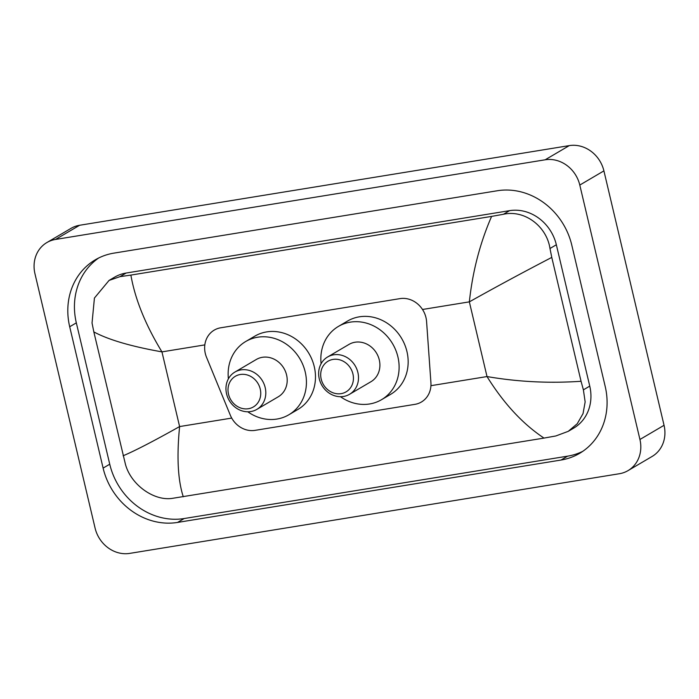 <?xml version="1.0" encoding="UTF-8"?>
<svg xmlns="http://www.w3.org/2000/svg" width="699" height="699" viewBox="0 0 699 699"><rect width="100%" height="100%" fill="white"/><g stroke="black" fill="none" stroke-linecap="round" stroke-linejoin="round"><path stroke-width="1.05" d="M426.573 321.496A23.189 20.682 -120.5 0 0 425.971 317.573A23.189 20.682 -120.5 0 0 400.011 298.622L220.718 327.787A23.189 20.682 -120.5 0 0 214.235 330.12A23.189 20.682 -120.5 0 0 206.528 357.294L230.329 415.223A23.189 20.682 -120.5 0 0 255.065 430.357L414.9 404.354A23.189 20.682 -120.5 0 0 421.383 402.021A23.189 20.682 -120.5 0 0 430.916 382.598L426.573 321.496M46.859 242.562L70.975 228.381A30.922 27.576 59.5 0 1 79.616 225.27L569.283 145.61A30.922 27.576 59.5 0 1 603.91 170.879L664.05 425.298A30.922 27.576 59.5 0 1 652.141 456.438L628.025 470.619A30.922 27.576 59.5 0 1 619.384 473.73L129.717 553.39A30.922 27.576 59.5 0 1 95.09 528.121L34.95 273.702A30.922 27.576 59.5 0 1 46.859 242.562A30.922 27.576 59.5 0 1 55.501 239.451L545.168 159.791A30.922 27.576 59.5 0 1 579.794 185.06L639.934 439.479A30.922 27.576 59.5 0 1 628.025 470.619M605.194 386.425L571.773 245.078A66.475 59.284 -120.5 0 0 497.339 190.748L113.885 253.134A66.475 59.284 -120.5 0 0 95.309 259.81A66.475 59.284 -120.5 0 0 69.699 326.756L103.111 468.103A66.475 59.284 -120.5 0 0 177.546 522.433L561 460.047A66.475 59.284 -120.5 0 0 579.576 453.371A66.475 59.284 -120.5 0 0 605.194 386.425M98.699 257.983A66.475 59.284 -120.5 0 0 76.331 322.859L109.743 464.206A66.475 59.284 -120.5 0 0 184.178 518.536L567.632 456.15A66.475 59.284 -120.5 0 0 582.826 451.301M568.252 431.335L555.854 435.958L544.005 438.09C522.765 423.996 503.761 403.48 487.011 376.56C517.95 381.881 549.292 383.454 581.052 381.278L583.394 389.85L585.15 401.942L583.036 413.616L577.243 423.734L568.252 431.335L573.669 428.146A41.739 37.222 -120.5 0 0 589.755 386.11L556.343 244.764A41.739 37.222 -120.5 0 0 509.597 210.652L126.143 273.038A41.739 37.222 -120.5 0 0 114.479 277.232L109.061 280.421L119.992 276.655L130.879 275.091C135.099 299.198 145.453 324.799 161.95 351.877C131.211 346.433 108.502 339.784 93.832 331.911L92.041 323.008L94.426 298.045L109.061 280.421M544.005 438.09L172.4 498.343C154.357 501.279 131.115 485.158 125.453 464.354L93.832 331.911M581.052 381.278L551.773 257.407C523.14 272.278 495.67 287.097 469.352 301.863C472.585 271.57 479.995 243.086 491.598 216.402L130.879 275.091M491.598 216.402L503.455 214.27C524.6 209.508 546.714 226.301 549.982 248.503L551.773 257.407M123.111 455.774C134.689 450.934 153.518 441.2 179.608 426.565C176.637 456.7 177.861 480.108 183.287 496.779M321.199 379.111A17.781 15.85 59.5 0 1 333.021 359.417A17.781 15.85 59.5 0 1 352.925 373.948A17.781 15.85 59.5 0 1 341.112 393.642A17.781 15.85 59.5 0 1 321.199 379.111M319.26 378.788A21.643 19.301 59.5 0 1 327.604 356.988A21.643 19.301 59.5 0 1 357.888 372.506A21.643 19.301 59.5 0 1 349.544 394.297A21.643 19.301 59.5 0 1 319.26 378.788M349.544 394.297L370.951 381.715A21.643 19.301 -120.5 0 0 379.286 359.915A21.643 19.301 -120.5 0 0 349.002 344.406L327.604 356.988M321.094 363.733A42.508 37.912 59.5 0 1 338.421 326.416A42.508 37.912 59.5 0 1 397.906 356.883A42.508 37.912 59.5 0 1 381.523 399.697A42.508 37.912 59.5 0 1 340.492 396.709M338.421 326.416L347.464 321.094A42.508 37.912 59.5 0 1 406.949 351.571A42.508 37.912 59.5 0 1 390.566 394.385L381.523 399.697M228.512 394.192A17.781 15.85 59.5 0 1 240.325 374.498A17.781 15.85 59.5 0 1 260.238 389.028A17.781 15.85 59.5 0 1 248.416 408.723A17.781 15.85 59.5 0 1 228.512 394.192M226.572 393.869A21.643 19.301 59.5 0 1 234.908 372.069A21.643 19.301 59.5 0 1 265.192 387.587A21.643 19.301 59.5 0 1 256.856 409.378A21.643 19.301 59.5 0 1 226.572 393.869M256.856 409.378L278.254 396.796A21.643 19.301 -120.5 0 0 286.59 374.996A21.643 19.301 -120.5 0 0 256.315 359.478L234.908 372.069M228.398 378.814A42.508 37.912 59.5 0 1 245.733 341.496A42.508 37.912 59.5 0 1 305.218 371.964A42.508 37.912 59.5 0 1 288.836 414.778A42.508 37.912 59.5 0 1 247.796 411.79M245.733 341.496L254.777 336.175A42.508 37.912 59.5 0 1 314.262 366.643A42.508 37.912 59.5 0 1 297.879 409.465L288.836 414.778M430.933 385.682L487.011 376.56L469.352 301.863L422.511 309.482M231.719 418.089L179.608 426.565L161.95 351.877L204.824 344.895M55.501 239.451L79.616 225.27M639.934 439.479L664.05 425.298M579.794 185.06L603.91 170.879M545.168 159.791L569.283 145.61M76.331 322.859L69.699 326.756M567.632 456.15L561 460.047M184.178 518.536L177.546 522.433M109.743 464.206L103.111 468.103M589.755 386.11L583.394 389.85M126.143 273.038L119.992 276.655M509.597 210.652L503.455 214.27M556.343 244.764L549.982 248.503"/></g></svg>
